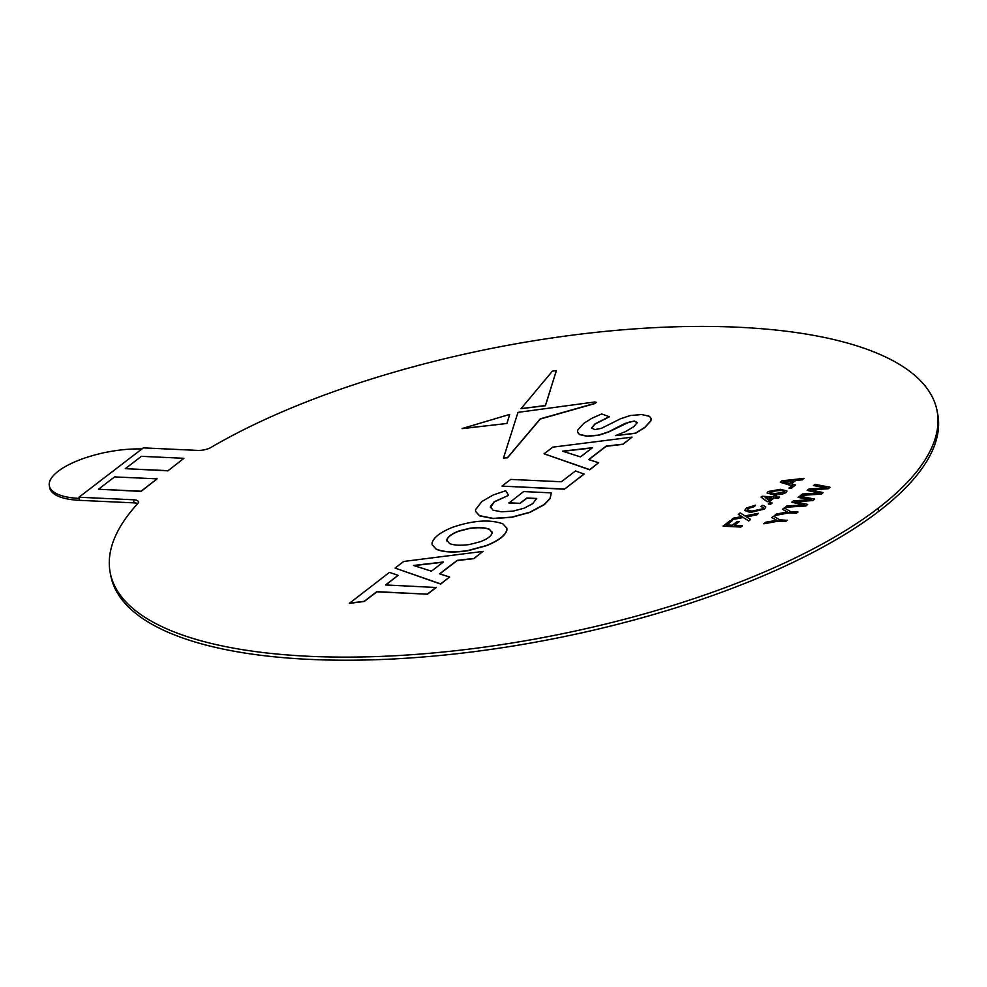 <?xml version="1.0" encoding="UTF-8"?>
<svg xmlns="http://www.w3.org/2000/svg" width="987" height="987" viewBox="0 0 987 987"><rect width="100%" height="100%" fill="white"/><g stroke="black" fill="none" stroke-linecap="round" stroke-linejoin="round"><path stroke-width="1.48" d="M309.067 656.293A421.289 146.853 -11.1 0 0 878.122 508.268A421.289 146.853 -11.1 0 0 937.045 410.666A421.289 146.853 -11.1 0 0 655.504 327.61A421.289 146.853 -11.1 0 0 211.021 447.407A10.61 3.701 168.9 0 1 197.782 450.417L143.325 447.876L78.948 497.238L133.442 499.78A10.475 3.652 168.9 0 1 138.414 501.852A10.475 3.652 168.9 0 1 137.711 503.592A421.289 146.853 -11.1 0 0 110.236 572.867A421.289 146.853 -11.1 0 0 309.067 656.293M110.236 572.867L110.84 575.964A421.289 146.853 -11.1 0 0 309.671 659.39A421.289 146.853 -11.1 0 0 878.738 511.365A421.289 146.853 -11.1 0 0 937.65 413.763L937.045 410.666M78.948 497.238L79.17 498.398A63.193 22.022 168.9 0 1 49.35 485.888A63.193 22.022 168.9 0 1 78.195 460.473A63.193 22.022 168.9 0 1 141.894 448.974M79.17 498.398L79.552 500.335A63.193 22.022 168.9 0 1 49.732 487.825L49.35 485.888M79.552 500.335L134.059 502.876A10.475 3.652 168.9 0 1 137.711 503.604M439.795 573.903L457.166 560.579L473.883 558.63L483.025 551.4L403.708 561.455L395.071 568.08L440.658 583.897L449.616 577.025L439.585 573.829L457.129 560.382L473.846 558.445L483.025 551.4M395.071 568.08L440.695 584.082L449.616 577.025M98.503 489.231L141.079 491.403L157.13 478.868L114.591 476.894L98.503 489.231L141.042 491.218L157.13 478.868M167.901 470.836L183.952 458.301L141.412 456.327L125.324 468.665L167.901 470.836L183.952 458.301M732.268 520.63L726.629 524.961L732.305 525.22L737.129 521.531L739.164 521.63L734.353 525.318L742.347 525.886L740.83 527.046L723.113 526.219L730.22 520.544L732.268 520.63L726.901 524.973M739.164 521.63L734.624 525.331M738.338 514.313L740.188 512.895L744.988 515.893L758.46 513.302L756.647 514.696L746.271 516.694L750.552 519.372L748.738 520.988L743.162 517.496L731.564 519.742L733.353 518.15L741.953 516.571L738.338 514.313L741.99 516.769M758.46 513.302L756.684 514.893L746.308 516.892M763.124 507.676L760.817 506.417L762.902 505.282L765.764 506.862L764.469 509.107L750.268 512.487L744.778 510.501M765.776 506.96L764.469 509.107M764.431 508.91L750.231 512.302L744.753 510.402L746.221 508.095L755.511 505.159L754.562 506.541L748.232 508.441L747.221 509.823M772.056 503.099L770.687 504.16L768.404 504.049L769.749 502.802L772.056 503.099M779.582 497.103L778.249 498.361L773.931 498.151L769.255 501.741L766.985 501.63L761.162 497.226L762.087 496.288L772.994 496.806L774.376 495.745L776.646 495.856L775.264 496.905L779.582 497.103L778.212 498.164L773.894 497.966L769.218 501.544L766.948 501.445L761.125 497.029M776.646 495.856L775.535 496.917M786.972 491.045L786.034 492.562L781.938 494.327L773.635 494.783L767.121 493.068M792.684 487.282L791.315 488.331L789.045 488.232L790.377 486.986L792.684 487.282M795.399 484.975L793.832 486.406L780.372 482.31L782.037 480.805L804.023 478.374L802.419 479.596L795.744 480.287L791.167 483.79L795.399 484.975L793.795 486.209L780.335 482.112M804.023 478.374L802.456 479.793L795.781 480.472L791.377 483.852M771.76 517.521L773.549 516.152L779.644 519.791L787.194 520.334L785.677 521.494L778.163 521.136L763.827 523.826L765.579 522.259L776.732 520.26L771.76 517.521L776.769 520.457M782.518 509.267L784.307 507.898L790.402 511.537L797.952 512.08L796.435 513.24L788.921 512.895L774.585 515.584L776.337 514.017L787.49 512.019L782.518 509.267L787.527 512.204M791.747 502.198L793.56 500.804L811.191 499.681L798.027 497.374L799.593 496.177L814.608 499.077L812.955 500.36L794.782 501.606L807.637 504.431L805.885 505.998L785.467 507.244L786.984 505.85L804.319 504.962L791.747 502.198L804.356 505.159M811.228 499.878L798.027 497.374M814.608 499.077L812.992 500.545L794.819 501.803M807.169 490.366L808.995 488.972L826.625 487.849L813.461 485.542L815.028 484.346L830.042 487.245L828.377 488.528L810.216 489.774L823.072 492.587L821.32 494.154L800.901 495.4L802.419 494.018L819.753 493.13L807.169 490.366L819.79 493.315M826.662 488.047L813.461 485.542M830.042 487.245L828.426 488.713L810.253 489.971M588.832 459.621L606.203 446.297L622.92 444.36L632.062 437.13L552.745 447.173L544.108 453.798L589.695 469.615L598.653 462.743L588.622 459.56L606.166 446.112L622.883 444.162L632.062 437.13M544.108 453.798L589.732 469.812L598.653 462.743M564.428 489.207L584.119 474.105L575.495 470.935L561.369 481.767L510.711 479.411L501.976 486.11L564.428 489.207L584.082 473.92M591.583 428.272L594.939 424.163L609.386 416.785L601.737 413.948L591.953 418.229L583.736 423.411L577.765 430.036L577.555 432.059L579.332 434.329L587.142 436.094L598.702 435.082L608.523 431.825L624.845 423.522L634.333 421.017L637.306 422.547L633.753 426.717L625.561 431.603L615.444 435.649L635.616 433.293L644.943 427.47L650.951 420.832L651.161 418.648M577.568 432.158L579.369 434.527L587.179 436.291L598.739 435.279L608.56 432.022L629.78 421.819L634.37 421.202L637.343 422.744M507.515 457.808L503.481 458.03L507.515 457.808L540.308 419.019L594.742 403.609L596.308 402.425M521.05 408.655L545.404 405.521L556.335 370.68L552.473 371.063L521.05 408.655L545.441 405.719L556.347 370.631M506.96 423.485L509.711 414.404L462.101 428.555L506.96 423.485L462.138 428.642M508.947 502.802L519.915 503.321L526.848 498.003L536.706 498.46L532.721 503.629L524.122 508.219L513.067 511.118L501.556 511.809L492.982 510.18L490.403 506.627L494.191 501.754L508.576 495.326L505.702 490.736L493.266 494.956L481.878 501.519L475.561 509.625L475.574 511.352L479.497 515.646L492.994 518.372L511.661 517.139L529.908 512.204L544.145 504.542L550.043 498.41L551.24 492.858L523.603 491.575L508.984 503L519.952 503.506L526.885 498.201L536.669 498.657M475.598 511.451L479.546 515.843L493.031 518.57L511.698 517.336L529.945 512.389L544.182 504.739L550.08 498.595L551.277 493.056M490.44 507.639L494.228 501.939L508.576 495.326M398.069 575.359L389.47 572.374L349.349 603.365L364.289 601.478L376.849 591.842L427.507 594.199L436.242 587.499L385.559 584.946L398.069 575.359L385.831 584.958M432.133 544.738L436.131 549.191C443.348 552.338 454.008 552.831 468.109 550.684L486.431 545.725C498.682 540.728 505.504 535.485 506.911 530.019L506.849 528.304M125.324 468.665L167.864 470.651M742.31 525.689L740.83 527.046M740.793 526.848L723.076 526.022M750.552 519.372L748.738 520.988M748.701 520.791L743.162 517.496M743.125 517.299L731.527 519.544M755.511 505.159L754.524 506.343L748.195 508.243L747.196 509.724L751.736 511.143L762.235 508.922L763.111 507.577L760.817 506.417M772.019 502.914L770.687 504.16M770.65 503.962L768.367 503.863M768.639 500.138L771.624 497.855L765.233 497.559L768.639 500.138M771.378 498.04L765.505 497.769M781.901 494.129L773.598 494.586L767.096 492.969L768.046 491.538L780.47 489.318L786.96 490.946L785.997 492.377L781.938 494.327M783.962 492.279C784.529 490.909 782.901 490.28 779.088 490.366L770.082 491.649L769.872 492.797L774.968 493.537L783.962 492.279L784.418 491.514M783.999 492.476C784.566 491.107 782.938 490.465 779.125 490.564L770.082 491.649L769.872 492.797M770.119 491.834L769.909 492.982M792.647 487.084L791.315 488.331M791.278 488.146L789.008 488.034M785.775 482.273L789.575 483.346L793.24 480.533L783.234 481.557L785.775 482.273M792.943 480.768L783.271 481.755M787.157 520.137L785.677 521.494M785.64 521.296L778.163 521.136M778.126 520.951L763.79 523.641M797.903 511.883L796.435 513.24M796.398 513.043L788.921 512.895M788.884 512.697L774.548 515.387M807.637 504.431L805.885 505.998M805.848 505.8L785.43 507.047M823.072 492.587L821.32 494.154M821.283 493.969L800.852 495.215M592.447 447.703L562.553 451.182L580.467 456.895L592.447 447.703M592.138 447.938L563.009 451.33M501.976 486.11L564.391 489.021M615.444 435.649L635.579 433.108L644.906 427.272L650.914 420.635L651.136 418.55L649.397 416.304L641.698 414.528L630.224 415.539L620.49 418.796L601.428 428.333L594.853 429.616L591.546 428.087L594.902 423.978L609.349 416.588M507.478 457.61L540.271 418.821L594.705 403.412L596.308 402.326L594.84 401.968L517.978 412.369L503.481 458.03M506.923 423.287L509.711 414.404M490.416 507.54L490.44 506.812M349.312 603.168L364.252 601.28L376.812 591.657L427.507 594.199M427.457 594.014L436.205 587.302M443.41 561.985L413.516 565.465L431.43 571.177L443.41 561.985M443.101 562.22L413.972 565.613M506.874 529.822L506.837 528.205L502.864 523.826C489.799 519.199 473.032 520.359 452.564 527.292C440.35 532.264 433.515 537.496 432.072 542.998L432.109 544.651L436.094 549.006C443.311 552.14 453.971 552.634 468.072 550.487L486.394 545.527C498.645 540.531 505.467 535.299 506.874 529.822L506.911 530.019M492.192 532.709L489.429 529.242C484.753 527.416 478.078 527.107 469.43 528.316L458.474 531.129C451.306 533.967 447.407 536.965 446.79 540.099L449.541 543.553C454.23 545.392 460.892 545.7 469.553 544.491L480.496 541.666C487.664 538.828 491.563 535.842 492.192 532.709L492.143 531.981M492.229 532.894L489.466 529.439C484.79 527.601 478.115 527.292 469.467 528.501L458.511 531.327C451.343 534.164 447.444 537.15 446.827 540.296L446.827 540.827M446.827 540.296L446.852 540.925M878.122 508.268L878.738 511.365M134.059 502.876L133.442 499.78"/></g></svg>
